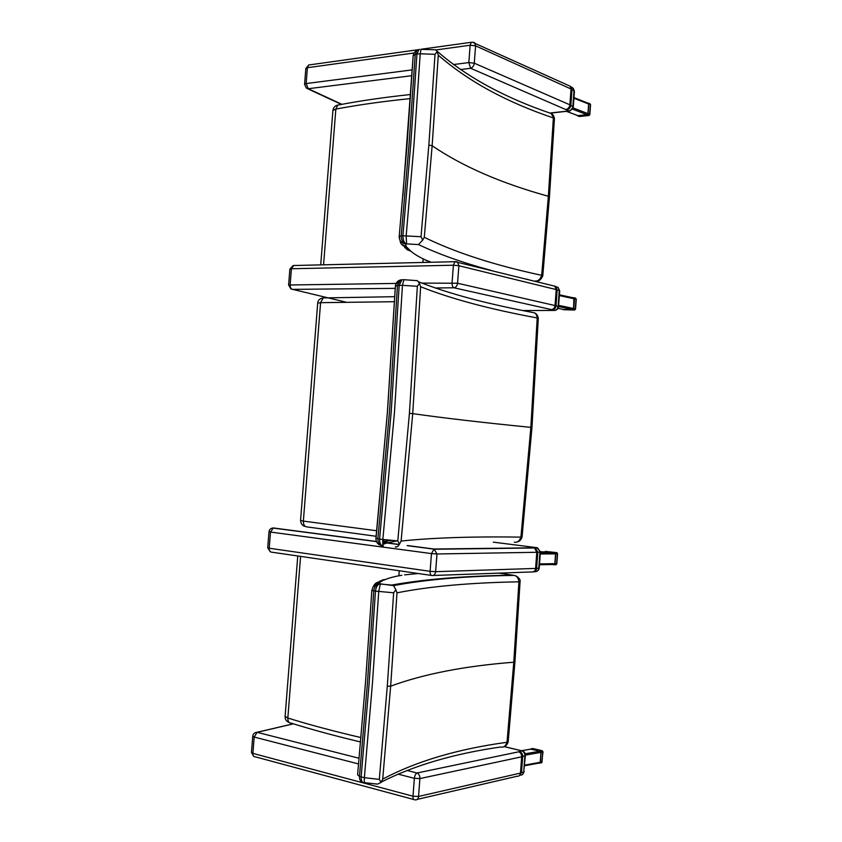 <?xml version="1.0" encoding="UTF-8"?>
<svg xmlns="http://www.w3.org/2000/svg" width="842" height="842" viewBox="0 0 842 842"><rect width="100%" height="100%" fill="white"/><g stroke="black" fill="none" stroke-linecap="round" stroke-linejoin="round"><path stroke-width="1.26" d="M548.689 112.628L551.121 113.491L554.415 118.975L549.437 196.933M435.988 49.941L470.152 45.226L471.341 42.289L421.053 49.246L420.211 53.772L435.03 54.32L437.156 51.625L438.282 55.172C468.047 81.179 506.41 102.103 553.362 117.943L554.404 118.806M437.156 51.625L435.693 49.783L433.998 49.72M420.989 49.352L435.693 49.783M418.958 49.51L416.937 54.035L420.211 53.772L414.011 144.35L406.16 235.907L401.202 235.865L399.213 236.339L399.119 237.065M416.937 54.046L415.211 54.425L417.137 50.131C415.317 51.12 414.032 52.73 413.285 54.962L413.159 55.898L415.211 54.435L409.023 144.666L401.202 235.865C401.35 240.349 402.855 243.022 405.707 243.927L406.297 243.896C404.065 242.822 402.929 240.128 402.908 235.802L410.738 144.424L416.937 54.046M419.621 49.373L417.137 50.131M413.012 57.772L413.159 55.898M553.362 118.048L548.363 196.281L541.68 275.323C494.149 265.104 455.027 252.421 424.294 237.297L422.695 240.054L421.021 236.739L406.16 235.907L406.602 243.896L418.495 244.569L422.695 240.054M424.294 237.297L432.135 145.74L438.282 55.172M421.021 236.739L428.862 145.035L435.03 54.32M431.241 262.251L426.063 260.22C419.505 257.284 414.432 254.263 410.822 251.158L406.244 246.601L405.56 243.98C401.392 243.159 399.276 240.623 399.213 236.381L406.991 145.645L413.159 55.919M541.68 275.323C540.28 279.407 538.091 281.312 535.08 281.06L537.133 280.944C539.069 281.26 540.943 279.586 542.753 275.934L541.68 275.323M542.753 275.934L541.69 275.218M339.463 104.797L337.768 105.124L335.842 109.092C357.745 104.945 382.594 101.44 410.391 98.588M323.57 264.809L335.842 109.092L332.906 110.428L320.718 264.872M423.147 259.325L422.905 262.451M514.988 575.591L514.167 575.402C516.767 575.896 518.346 578.044 518.925 581.822L520.072 581.548M397.003 592.831C429.63 586.358 470.268 582.685 518.925 581.822L520.072 581.527C520.924 579.843 517.535 575.865 514.167 575.402C466.026 576.086 425.831 579.485 393.572 585.632L380.373 583.864L378.742 591.421L393.656 592.789L395.835 589.747L397.003 592.831L390.656 686.156C423.768 673.979 464.816 666.001 513.778 662.212L507.01 742.286C457.753 748.991 416.327 761.263 382.71 779.103L381.037 782.471L379.321 779.366L364.365 777.703L359.439 776.408L357.597 774.829L357.745 773.04M395.835 589.747L393.572 585.632M380.373 583.864L379.416 583.98C377.29 585.011 375.985 587.379 375.479 591.095L378.742 591.421L372.332 684.746L364.365 777.703C364.123 781.629 364.333 783.302 364.996 782.723L377.184 784.081M364.502 782.671C362.239 782.881 361.113 780.997 361.123 776.998L369.07 684.23L375.479 591.095L373.774 590.831C374.28 587.253 375.795 584.958 378.332 583.916C377.5 583.453 375.785 584.348 373.185 586.6L371.859 590.295L373.774 590.842L367.386 683.809L359.45 776.398M380.079 583.822L378.332 583.916M379.5 583.716L373.185 586.6M357.597 774.808L365.491 682.746L371.859 590.316L365.481 682.673L357.597 774.829M518.914 581.927L513.778 662.212L514.946 661.812L520.072 581.79M379.321 779.366L387.288 686.262L393.656 592.789M508.158 741.697L507.01 742.286C505.695 746.117 503.6 747.685 500.716 747.001C454.143 753.653 414.369 765.325 381.384 782.008M377.384 784.176L381.037 782.471M514.946 661.844L508.21 741.528L507.021 742.181M362.923 782.439C360.544 781.892 359.387 779.881 359.439 776.408M382.71 779.103L390.656 686.156L387.288 686.262M399.245 570.75L398.855 575.76M360.576 741.97C334.642 735.803 311.498 729.509 291.164 723.12C288.922 723.12 287.817 721.436 287.838 718.037L300.583 556.383M398.234 583.885L398.171 584.727M566.266 109.334C568.297 108.755 569.497 107.26 569.876 104.818L474.267 63.192C473.867 65.865 472.657 67.56 470.646 68.276L568.971 110.944L569.908 110.955L573.255 107.197L572.844 106.597C572.455 109.018 571.16 110.46 568.971 110.944L550.205 113.017M571.518 87.347L573.265 88.294L574.423 91.462L573.265 107.134M412.264 69.875L306.141 83.569L308.256 88.726L306.435 88.178L304.572 84.305L305.835 68.486L307.404 67.707L414.043 52.972M569.971 86.137L571.244 86.979L571.992 89.526L574.012 90.841L572.844 106.597L570.823 105.334L571.992 89.526L571.044 88.999L570.202 86.294L571.181 86.905M568.834 85.621L570.202 86.294M473.309 42.258L474.667 42.826L475.583 45.847L571.044 88.999L569.876 104.818L570.823 105.334C570.423 107.755 569.139 109.207 566.961 109.702M309.74 64.845L308.698 64.992L307.404 67.707L306.141 83.569L304.572 84.305M570.087 86.189L472.267 42.163M305.825 68.549L308.698 64.992L417.653 49.783M460.437 69.57L470.646 68.276L468.826 62.571L470.152 45.226L475.583 45.847L474.267 63.192L468.826 62.571L453.417 64.56M572.571 109.155L586.948 114.67L587.927 113.617L588.632 104.008L587.99 103.156M566.424 111.344L577.917 115.638L566.561 111.333M586.948 114.67L577.917 115.638M579.675 116.459L577.549 115.859M589.537 114.754L588.79 115.491L587.116 114.849L577.717 115.859L579.401 116.491L589.168 115.291M576.928 115.333L577.717 115.859M587.116 114.849L588.095 113.786L588.821 103.798L587.569 102.987M589.821 103.587L590.326 104.766M525.397 755.327L523.713 771.925C523.408 774.03 522.335 775.114 520.472 775.177M503.979 746.57L521.661 750.822C523.787 751.58 524.871 753.211 524.903 755.727L525.397 755.274C525.345 752.822 524.124 751.327 521.735 750.801L519.482 751.59C521.598 752.359 522.661 754 522.703 756.516L524.903 755.727L523.713 771.925L521.493 772.767L522.703 756.516L521.682 756.811C521.672 754.285 520.682 752.622 518.725 751.801L417.043 772.998C418.958 773.945 419.916 775.808 419.905 778.576L521.682 756.811L520.482 773.082L418.548 796.458C418.2 798.942 417.106 800.058 415.285 799.837L414.843 799.805C413.538 799.932 412.917 798.732 412.99 796.216L252.895 753.369C252.842 755.674 253.547 756.8 255 756.758L413.748 799.511M522.545 750.98L504.032 746.549M255.2 732.666L257.126 732.319L254.189 737.055L358.597 763.957M517.241 776.229C519.072 776.377 520.156 775.324 520.482 773.082L521.493 772.767L518.851 775.998M397.961 774.103L414.359 778.324C414.706 775.566 415.601 773.787 417.043 772.998L406.939 770.43M252.737 736.15L254.189 737.055L252.895 753.369L251.442 752.422M414.359 778.324L419.905 778.576L418.548 796.458L412.99 796.216L414.359 778.324M524.629 765.746L539.333 763.041L540.238 762.263L540.964 752.39L540.132 751.19L530.66 749.148M542.416 750.938L532.839 748.517L531.049 748.833L540.322 751.032L541.153 752.232L540.396 762.505L538.859 763.126M531.049 748.833L530.186 749.222M540.322 751.032L542.111 750.727L542.743 751.622M532.365 748.591L533.049 748.58M542.038 761.884L540.006 763.189M532.66 312.477L534.07 312.75C535.859 313.456 536.901 315.182 537.196 317.939L538.28 318.529L531.955 427.504L530.86 427.357L520.924 537.112C472.794 536.407 432.851 537.722 401.108 541.059L399.455 544.121L397.782 540.901L379.584 539.133L375.932 538.101L375.964 537.501M403.886 279.702L402.455 285.354L417.348 286.28L419.474 283.428L420.632 286.733C451.028 298.836 489.886 309.235 537.196 317.939L538.28 318.497M419.474 283.428L417.422 280.66L416.169 280.586M403.581 279.691L417.422 280.66M401.876 279.891L399.171 285.406L402.455 285.354M402.529 279.66L400.234 280.207L397.445 285.522L399.171 285.406M382.321 545.753C379.468 545.427 377.984 543.122 377.879 538.827L389.478 411.917L397.445 285.543L395.403 286.185M401.076 279.818C398.371 280.386 396.571 281.975 395.677 284.596L395.435 285.806M395.298 287.027L387.415 411.917L375.932 539.469M537.196 318.065L530.86 427.357C483.14 422.631 443.755 418.053 412.727 413.632L420.632 286.733M397.782 540.901L409.423 413.327L417.348 286.28M383.173 545.858L383.363 545.879C382.752 545.795 382.584 543.711 382.836 539.617L394.477 412.222L402.455 285.364M383.057 545.848C380.763 545.637 379.605 543.395 379.584 539.133L391.193 412.001L399.171 285.417M381.258 545.563C377.626 544.427 375.848 541.932 375.932 538.101L387.467 411.885L395.403 286.206M516.862 541.943C519.251 541.701 520.977 540.101 522.019 537.133L520.924 537.112C519.503 541.059 517.304 542.753 514.336 542.174M397.182 546.69L395.33 546.911C396.908 547.268 398.287 546.342 399.455 544.121M531.955 427.515L522.072 536.817L520.935 536.986M401.108 541.059L412.727 413.632L409.423 413.327M376.1 536.27L306.751 526.871C304.478 526.555 303.341 524.64 303.362 521.103L300.562 520.472M317.708 303.131L320.581 302.667L303.362 521.103L376.679 530.744M394.551 301.71L320.581 302.667L323.181 297.931L324.791 297.742M551.447 309.624C553.468 309.33 554.657 307.972 555.036 305.551L457.553 283.238C457.143 285.901 455.943 287.417 453.954 287.785L554.899 310.372C556.994 309.993 558.204 308.772 558.52 306.73L558.088 306.456C557.688 308.867 556.404 310.193 554.215 310.435L522.735 310.54M556.246 286.785L558.046 287.385L559.698 290.858L558.046 287.385L555.973 286.69L557.183 289.869L559.256 290.564L558.088 306.456L556.004 305.814L557.183 289.869L556.215 289.585L554.92 286.28L555.973 286.69M293.679 265.514L291.416 268.756L453.406 265.219L454.975 261.694L455.943 261.599L457.522 262.051L458.879 265.735L556.215 289.585L555.036 305.551L556.004 305.814C555.604 308.225 554.331 309.561 552.163 309.824M345.852 302.11L290.953 288.964L288.617 285.006L289.88 269.04L291.416 268.756L290.153 284.754C290.111 287.217 290.827 288.753 292.311 289.374L395.224 288.364M554.446 285.985L555.899 286.627M553.215 285.743L554.92 286.28M289.88 269.072L293.132 265.535L454.975 261.694L554.815 286.196M435.167 287.975L453.954 287.785C452.628 287.111 452.007 285.427 452.07 282.723L453.406 265.219L458.879 265.735L457.553 283.238L421.874 283.101M396.15 283.428L288.617 285.006M534.659 571.56L535.165 571.634C537.48 571.486 538.838 570.297 539.227 568.055L538.754 568.171C538.364 570.581 537.08 571.75 534.902 571.697L536.996 568.329M537.122 547.732L540.417 551.994L537.638 547.921L535.501 548.037L537.796 552.247L539.943 552.11L538.754 568.171L536.607 568.361L537.796 552.247L536.796 552.289L534.575 548.016L535.501 548.037M272.019 528.166L273.366 527.955L270.493 532.06L431.462 553.594L434.083 549.026L436.977 553.973L536.796 552.289L535.607 568.424L435.63 571.686C435.23 574.339 434.04 575.612 432.062 575.528C430.694 575.402 430.041 573.991 430.104 571.318L269.208 548.237C269.166 550.679 269.914 551.984 271.44 552.142L431.514 575.444M493.296 542.143L536.68 547.647L535.449 548.016M534.554 547.763L533.828 547.795L534.575 548.016M433.072 575.496L532.039 571.939C534.038 572.013 535.228 570.844 535.607 568.424L536.607 568.361C536.249 570.655 535.049 571.844 533.007 571.918M376.49 541.616L272.903 528.029C270.661 528.302 269.366 529.534 268.998 531.712L270.493 532.06L269.208 548.237L267.714 547.847L270.514 551.899M431.462 553.594L436.977 553.973L435.63 571.686L430.104 571.318L431.462 553.594M558.541 306.541L572.623 309.477L573.602 308.498L573.886 297.963L559.404 294.784L573.886 297.963M563.298 309.435L558.014 308.351M572.623 309.477L563.624 309.509M539.469 564.74L553.868 564.529L554.836 563.666L555.562 553.878L554.731 552.784L540.427 551.657M575.297 309.182L574.486 310.024L563.424 309.698L574.697 309.982M562.74 309.33L563.424 309.698M572.781 309.667L573.76 308.698L574.497 298.626L574.076 297.763L572.56 297.679M575.433 298.068L576.044 299.131M556.794 552.636L545.605 551.415L555.088 552.647L555.741 553.699L554.994 563.887L554.025 564.74L552.541 564.54M545.605 551.415L544.932 551.636M554.92 552.615L556.804 552.647L557.341 553.594M556.594 563.751L555.773 564.719L554.268 564.74M542.785 275.66L549.437 196.975L548.363 196.281C501.116 183.219 462.374 166.369 432.135 145.74L428.862 145.035M418.495 244.569C438.808 254.221 462.974 262.82 490.981 270.356M525.955 279.039L528.492 279.607M428.599 261.273L425.484 260.189M410.822 251.158L406.97 249.642M410.801 251.137L406.276 248.937M409.107 249.727L404.644 247.622M408.117 248.822L402.708 245.369M406.276 246.643L401.402 244.106M406.244 246.601C403.402 246.317 401.445 244.864 400.382 242.222L399.213 236.381M332.895 110.523L332.906 110.428C333.4 107.481 335.095 105.671 337.979 105.008M498.917 573.128L513.21 575.212C465.352 575.875 425.063 579.117 392.33 584.948M379.353 583.674L380.373 581.969C377.216 581.854 374.943 583.232 373.564 586.116M380.373 581.969L380.416 581.948C377.258 581.833 374.995 583.201 373.616 586.064M380.416 581.948L382.542 580.696L377.605 582.285L376.069 584.264M382.542 580.696L379.879 580.991M378.479 582.064L376.89 584.685M383.647 580.201L385.51 579.464L381.637 580.317M379.805 581.938L378.858 583.653M398.761 575.812L401.876 575.244C394.993 576.402 389.541 577.801 385.541 579.454L382.457 579.906M379.826 581.938L378.889 583.653M404.57 574.865L418.274 573.518M313.15 558.214L407.549 571.96M360.965 737.571C333.527 731.182 309.151 724.667 287.838 718.037L285.101 716.405M420.842 580.675L420.8 581.233M341.915 104.334L308.256 88.726L411.906 75.675M573.918 98.219L588.632 104.008M587.927 113.617L573.128 107.923M588.821 103.798L590.358 104.397L589.621 114.375L588.095 113.786M359.113 758.263L257.126 732.319L293.448 723.825M519.482 751.59L518.725 751.801M540.132 751.19L525.24 753.779M521.461 750.738L531.218 749.064M525.408 755.106L540.964 752.39M540.238 762.263L524.671 765.115M541.153 752.232L542.764 751.959L542.006 762.21L540.396 762.505M397.15 540.848L388.067 542.753L384.531 541.28L383.078 539.638L384.51 541.301L382.731 541.795M382.731 541.922L386.257 543.258L388.036 542.753L384.51 541.301L391.74 540.385M386.257 543.258L382.721 542.869M385.204 543.595L382.784 544.427M533.828 547.795L434.083 549.026L407.791 545.584M399.297 544.469L387.488 542.922M376.427 541.469L273.366 527.955M559.351 295.563L574.307 298.815M573.602 308.498L558.625 305.372M554.731 552.784L540.353 552.857L554.899 552.826M540.269 553.962L555.562 553.878M554.836 563.666L539.533 563.887M574.497 298.626L576.054 298.963L575.318 309.025L573.76 308.698M574.023 297.742L575.37 298.036M555.741 553.699L557.33 553.699L556.583 563.866L554.994 563.887M554.425 118.911L554.425 118.69C553.941 115.807 552.836 114.091 551.121 113.491C504.284 97.525 466.215 76.706 436.924 51.046M418.895 49.552L417.348 49.973M413.169 55.772L402.865 195.944M410.675 94.493C383.573 97.398 359.271 100.945 337.768 105.124M379.458 583.969L392.888 585.169M379.416 583.98L378.521 583.864M504.095 746.517C505.895 746.128 507.252 744.581 508.168 741.865M289.227 722.552C286.396 721.447 285.017 719.426 285.091 716.5L297.763 555.973M574.423 91.399L573.265 88.294L571.244 86.979M550.436 113.112L569.171 111.039M307.625 88.736L341.473 104.419M573.96 97.619L588.337 103.282M579.622 116.501L588.842 115.512M588.526 103.071L590.568 104.597L589.842 114.554L589.011 115.491M522.64 774.366L524.198 771.514M293.321 723.794L256.968 732.287C254.558 732.498 253.147 733.803 252.737 736.203L251.442 752.474L253.831 756.474M517.209 776.229L417.253 799.384M531.165 749.054L521.409 750.717M543.006 751.822L542.111 750.727L532.839 748.517L530.997 748.822M541.669 762.894L543.006 751.832M538.28 318.202C537.649 315.108 536.249 313.287 534.07 312.75C486.96 303.899 448.523 293.595 418.758 281.86M401.813 279.923L400.476 280.07M400.245 280.207L395.677 284.596M305.204 526.366C302.583 525.976 301.026 524.019 300.552 520.493L317.708 303.088C317.855 300.31 319.728 298.563 323.328 297.868M323.181 297.931L394.814 296.689M559.698 290.858L558.53 306.698M540.406 552.005L539.227 568.034M407.149 545.637L434.756 549.237L534.512 547.984M387.152 543.016L399.224 544.606M267.714 547.847L268.998 531.712M574.076 297.763L576.275 299.057L575.539 309.109L574.644 310.003M555.088 552.647L556.804 552.647L557.572 553.668L556.825 563.824L556.099 564.677"/></g></svg>
